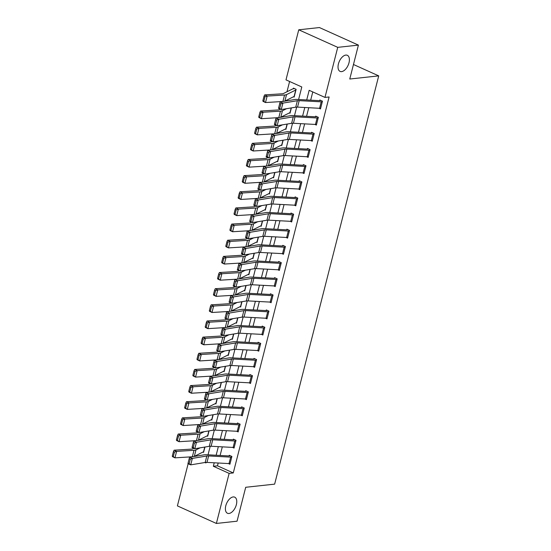 <?xml version="1.0" encoding="UTF-8"?>
<svg xmlns="http://www.w3.org/2000/svg" width="551" height="551" viewBox="0 0 551 551"><rect width="100%" height="100%" fill="white"/><g stroke="black" fill="none" stroke-linecap="round" stroke-linejoin="round"><path stroke-width="0.83" d="M341.599 71.616A8.83 4.821 -65.8 0 1 340.084 71.396A8.83 4.821 -65.8 0 1 338.81 62.635A8.83 4.821 -65.8 0 1 345.814 55.079A8.83 4.821 -65.8 0 1 347.337 55.3A8.83 4.821 -65.8 0 1 348.611 64.061A8.83 4.821 -65.8 0 1 341.599 71.616M228.975 513.477A8.83 4.821 -65.8 0 1 227.46 513.256A8.83 4.821 -65.8 0 1 226.179 504.496A8.83 4.821 -65.8 0 1 233.19 496.94A8.83 4.821 -65.8 0 1 234.705 497.16A8.83 4.821 -65.8 0 1 235.986 505.914A8.83 4.821 -65.8 0 1 228.975 513.477M298.601 99.517L301.796 86.982L285.99 79.861L298.752 29.802L319.428 27.55L358.412 45.106L349.768 79.02L378.716 75.873L274.646 484.136L245.705 487.284L237.054 521.198L216.378 523.45L177.401 505.894L188.132 463.777M289.599 81.486L286.981 91.755M195.343 455.849L196.032 456.166M202.933 452.068L203.581 452.357L204.938 447.033L203.746 451.717A1.377 0.351 -165.7 0 0 203.539 451.765L194.331 456.352A10.345 2.652 14.3 0 1 193.945 456.51M207.052 435.917L207.699 436.213L209.056 430.882L207.865 435.565A1.377 0.351 -165.7 0 0 207.658 435.614L198.45 440.201A10.345 2.652 14.3 0 1 198.064 440.359M211.164 419.772L211.811 420.062L213.168 414.738L211.977 419.414A1.377 0.351 -165.7 0 0 211.777 419.463L202.568 424.056A10.345 2.652 14.3 0 1 202.183 424.208M215.283 403.621L215.93 403.911L217.287 398.587L216.095 403.263A1.377 0.351 -165.7 0 0 215.889 403.318L206.68 407.905A10.345 2.652 14.3 0 1 206.294 408.057M219.401 387.47L220.049 387.759L221.406 382.435L220.214 387.112A1.377 0.351 -165.7 0 0 220.007 387.167L210.799 391.754A10.345 2.652 14.3 0 1 210.413 391.913M223.513 371.319L224.161 371.608L225.517 366.284L224.326 370.968A1.377 0.351 -165.7 0 0 224.126 371.016L214.918 375.603A10.345 2.652 14.3 0 1 214.532 375.761M227.632 355.168L228.279 355.464L229.636 350.133L228.445 354.816A1.377 0.351 -165.7 0 0 228.238 354.865L219.029 359.459A10.345 2.652 14.3 0 1 218.644 359.61M231.751 339.023L232.398 339.313L233.755 333.989L232.563 338.665A1.377 0.351 -165.7 0 0 232.357 338.713L223.148 343.307A10.345 2.652 14.3 0 1 222.762 343.459M235.862 322.872L236.51 323.161L237.874 317.837L236.675 322.514A1.377 0.351 -165.7 0 0 236.475 322.569L227.267 327.156A10.345 2.652 14.3 0 1 226.881 327.308M239.981 306.721L240.629 307.01L241.985 301.686L240.794 306.37A1.377 0.351 -165.7 0 0 240.594 306.418L231.379 311.005A10.345 2.652 14.3 0 1 230.993 311.163M244.1 290.57L244.747 290.866L246.104 285.535L244.913 290.219A1.377 0.351 -165.7 0 0 244.706 290.267L235.497 294.854A10.345 2.652 14.3 0 1 235.112 295.012M248.212 274.419L248.859 274.715L250.223 269.384L249.024 274.067A1.377 0.351 -165.7 0 0 248.825 274.116L239.616 278.71A10.345 2.652 14.3 0 1 239.23 278.861M252.33 258.274L252.978 258.564L254.335 253.24L253.143 257.916A1.377 0.351 -165.7 0 0 252.943 257.964L243.735 262.558A10.345 2.652 14.3 0 1 243.349 262.71M256.449 242.123L257.097 242.412L258.453 237.088L257.262 241.765A1.377 0.351 -165.7 0 0 257.055 241.82L247.847 246.407A10.345 2.652 14.3 0 1 247.461 246.559M260.561 225.972L261.208 226.261L262.572 220.937L261.374 225.621A1.377 0.351 -165.7 0 0 261.174 225.669L251.965 230.256A10.345 2.652 14.3 0 1 251.58 230.414M264.68 209.821L265.327 210.117L266.684 204.786L265.492 209.47A1.377 0.351 -165.7 0 0 265.293 209.518L256.084 214.105A10.345 2.652 14.3 0 1 255.698 214.263M268.798 193.67L269.446 193.966L270.803 188.635L269.611 193.318A1.377 0.351 -165.7 0 0 269.405 193.367L260.196 197.961A10.345 2.652 14.3 0 1 259.81 198.112M272.91 177.525L273.565 177.815L274.921 172.491L273.723 177.167A1.377 0.351 -165.7 0 0 273.523 177.215L264.315 181.809A10.345 2.652 14.3 0 1 263.929 181.961M277.029 161.374L277.676 161.663L279.033 156.339L277.842 161.016A1.377 0.351 -165.7 0 0 277.642 161.071L268.433 165.658A10.345 2.652 14.3 0 1 268.048 165.81M281.148 145.223L281.795 145.512L283.152 140.188L281.96 144.872A1.377 0.351 -165.7 0 0 281.754 144.92L272.545 149.507A10.345 2.652 14.3 0 1 272.16 149.665M285.266 129.072L285.914 129.368L287.271 124.037L286.072 128.72A1.377 0.351 -165.7 0 0 285.873 128.769L276.664 133.356A10.345 2.652 14.3 0 1 276.278 133.514M289.378 112.921L290.026 113.217L291.383 107.886L290.191 112.569A1.377 0.351 -165.7 0 0 289.991 112.618L280.783 117.211A10.345 2.652 14.3 0 1 280.397 117.363M293.497 96.776L294.144 97.066L296.121 89.31L293.483 88.126L293.325 88.773A4.828 1.233 14.3 0 0 292.609 88.952L283.4 93.539A6.894 1.763 -165.7 0 1 282.078 93.815L264.68 94.889L267.152 96.088L284.55 95.02A10.345 2.652 14.3 0 0 286.541 94.6L295.749 90.013A1.377 0.351 -165.7 0 1 295.956 89.958L294.31 96.418A1.377 0.351 -165.7 0 0 294.103 96.466L284.895 101.06A10.345 2.652 14.3 0 1 284.509 101.212M218.189 463.005L217.473 465.815L233.28 472.937L329.112 96.969L324.973 97.417L309.173 90.302L306.707 99.958M312.775 91.927L310.674 100.172M308.753 107.714L306.563 116.323M304.634 123.865L302.444 132.467M300.522 140.009L298.325 148.618M296.404 156.16L294.213 164.77M292.285 172.311L290.095 180.921M288.173 188.463L285.976 197.072M284.054 204.614L281.857 213.216M279.936 220.758L277.745 229.368M275.824 236.909L273.627 245.519M271.705 253.061L269.508 261.67M267.586 269.212L265.396 277.821M263.474 285.363L261.277 293.965M259.356 301.507L257.159 310.117M255.237 317.658L253.047 326.268M251.125 333.81L248.928 342.419M247.006 349.961L244.809 358.57M242.888 366.112L240.697 374.714M238.776 382.256L236.579 390.866M234.657 398.407L232.46 407.017M230.538 414.559L228.348 423.168M226.42 430.71L224.229 439.319M222.308 446.861L220.111 455.463M228.451 463.563L229.919 464.224L231.895 456.469L229.264 455.284L229.099 455.932L230.387 455.787M232.57 447.412L234.037 448.073L236.014 440.318L233.376 439.133L233.211 439.781L234.499 439.643M236.689 431.261L238.149 431.922L240.126 424.174L237.495 422.982L237.329 423.629L238.617 423.492M240.801 415.11L242.268 415.771L244.245 408.022L241.613 406.838L241.448 407.478L242.736 407.341M244.919 398.965L246.387 399.627L248.363 391.871L245.725 390.687L245.56 391.334L246.848 391.189M249.038 382.814L250.498 383.475L252.475 375.72L249.844 374.535L249.679 375.183L250.967 375.038M253.15 366.663L254.617 367.324L256.594 359.569L253.963 358.384L253.797 359.032L255.085 358.894M257.269 350.512L258.736 351.173L260.713 343.425L258.075 342.233L257.909 342.88L259.197 342.743M261.388 334.361L262.855 335.022L264.824 327.273L262.193 326.089L262.028 326.729L263.316 326.591M265.499 318.216L266.966 318.877L268.943 311.122L266.312 309.938L266.147 310.585L267.435 310.44M269.618 302.065L271.085 302.726L273.062 294.971L270.424 293.786L270.259 294.434L271.547 294.289M273.737 285.914L275.204 286.575L277.174 278.82L274.543 277.635L274.377 278.283L275.665 278.145M277.849 269.763L279.316 270.424L281.292 262.675L278.661 261.484L278.496 262.131L279.784 261.994M281.967 253.618L283.434 254.273L285.411 246.524L282.773 245.34L282.608 245.98L283.896 245.842M286.086 237.467L287.553 238.128L289.523 230.373L286.892 229.188L286.727 229.836L288.015 229.691M290.205 221.316L291.665 221.977L293.642 214.222L291.011 213.037L290.845 213.685L292.133 213.54M294.317 205.165L295.784 205.826L297.76 198.071L295.122 196.886L294.964 197.534L296.252 197.396M298.435 189.014L299.902 189.675L301.879 181.926L299.241 180.735L299.076 181.382L300.364 181.245M302.554 172.869L304.014 173.524L305.991 165.775L303.36 164.591L303.195 165.231L304.483 165.093M306.666 156.718L308.133 157.379L310.11 149.624L307.472 148.439L307.313 149.087L308.601 148.942M310.785 140.567L312.252 141.228L314.228 133.473L311.59 132.288L311.425 132.936L312.713 132.791M314.903 124.416L316.364 125.077L318.34 117.322L315.709 116.137L315.544 116.784L316.832 116.647M319.015 108.265L320.482 108.926L322.459 101.177L319.828 99.986L319.663 100.633L320.951 100.496M378.716 75.873L353.466 64.501M358.412 45.106L337.735 47.352L324.973 97.417M298.752 29.802L337.735 47.352M233.28 472.937L229.14 473.385L216.378 523.45M214.222 462.792L213.34 466.27L229.14 473.385M304.786 107.5L302.595 116.109M300.674 123.651L298.477 132.254M296.555 139.796L294.358 148.405M292.436 155.947L290.246 164.556M288.325 172.098L286.127 180.707M284.206 188.249L282.009 196.859M280.087 204.4L277.897 213.003M275.975 220.545L273.778 229.154M271.857 236.696L269.659 245.305M267.738 252.847L265.548 261.456M263.619 268.998L261.429 277.608M259.507 285.149L257.31 293.752M255.388 301.294L253.198 309.903M251.27 317.445L249.08 326.054M247.158 333.596L244.961 342.205M243.039 349.747L240.842 358.357M238.92 365.898L236.73 374.501M234.809 382.043L232.612 390.652M230.69 398.194L228.493 406.803M226.571 414.345L224.381 422.954M222.459 430.496L220.262 439.106M218.341 446.647L216.144 455.25M204.965 462.496L205.964 462.95L206.108 462.385M208.037 454.816L210.22 446.234M212.156 438.665L214.339 430.09M216.267 422.514L218.458 413.939M220.386 406.363L222.57 397.788M224.505 390.218L226.688 381.636M228.617 374.067L230.807 365.485M232.736 357.916L234.919 349.341M236.854 341.765L239.038 333.19M240.966 325.613L243.156 317.039M245.085 309.469L247.275 300.887M249.204 293.318L251.387 284.736M253.315 277.167L255.506 268.592M257.434 261.016L259.624 252.441M261.553 244.864L263.736 236.289M265.665 228.72L267.855 220.138M269.783 212.569L271.974 203.987M273.902 196.418L276.085 187.843M278.021 180.267L280.204 171.692M282.133 164.115L284.323 155.54M286.251 147.971L288.435 139.389M290.37 131.82L292.553 123.238M294.482 115.669L296.672 107.094M217.473 465.815L213.34 466.27M229.016 463.591L230.662 457.13A4.828 1.233 -165.7 0 0 231.73 457.116L230.084 463.577A4.828 1.233 -165.7 0 1 229.016 463.591L206.976 462.399A6.894 1.763 14.3 0 0 205.172 462.468L190.708 464.858L187.932 463.694L188.036 463.233L189.145 463.701L190.302 459.176L189.186 458.714L188.036 463.233M230.662 457.13L208.622 455.946A6.894 1.763 14.3 0 0 206.818 456.008L192.354 458.398L189.578 457.234L204.042 454.837A10.345 2.652 -165.7 0 1 206.749 454.747L228.789 455.932A1.377 0.351 14.3 0 0 229.099 455.932M190.302 459.176L192.354 458.398L190.708 464.858L189.145 463.701M189.578 457.234L189.186 458.714M193.883 448.314L192.836 448.831A6.894 1.763 -165.7 0 1 191.514 449.113L174.116 450.188L176.589 451.386L193.986 450.312A10.345 2.652 14.3 0 0 195.977 449.892L200.116 447.832M174.433 452.068L173.441 451.586L172.284 456.104L173.276 456.586L174.433 452.068L176.589 451.386L174.942 457.847L192.34 456.772A10.345 2.652 14.3 0 0 192.361 456.772M173.276 456.586L174.942 457.847L172.47 456.641L172.284 456.104M173.441 451.586L174.116 450.188M233.135 447.44L234.781 440.986A4.828 1.233 -165.7 0 0 235.849 440.965L234.203 447.426A4.828 1.233 -165.7 0 1 233.135 447.44L211.095 446.255A6.894 1.763 14.3 0 0 209.284 446.317L194.82 448.707L192.044 447.543L192.154 447.081L193.263 447.55L194.413 443.032L193.305 442.563L192.154 447.081M234.781 440.986L212.741 439.794A6.894 1.763 14.3 0 0 210.93 439.856L196.466 442.246L193.69 441.082L208.154 438.686A10.345 2.652 -165.7 0 1 210.868 438.596L232.908 439.788A1.377 0.351 14.3 0 0 233.211 439.781M194.413 443.032L196.466 442.246L194.82 448.707L193.263 447.55M193.69 441.082L193.305 442.563M237.254 431.295L238.9 424.835A4.828 1.233 -165.7 0 0 239.96 424.814L238.314 431.275A4.828 1.233 -165.7 0 1 237.254 431.295L215.207 430.104A6.894 1.763 14.3 0 0 213.402 430.166L198.939 432.556L196.163 431.392L196.266 430.937L197.382 431.399L198.532 426.88L197.423 426.412L196.266 430.937M238.9 424.835L216.853 423.643A6.894 1.763 14.3 0 0 215.048 423.705L200.585 426.102L197.809 424.931L212.273 422.541A10.345 2.652 -165.7 0 1 214.986 422.445L237.026 423.636A1.377 0.351 14.3 0 0 237.329 423.629M198.532 426.88L200.585 426.102L198.939 432.556L197.382 431.399M197.809 424.931L197.423 426.412M241.366 415.144L243.012 408.684A4.828 1.233 -165.7 0 0 244.079 408.67L242.433 415.13A4.828 1.233 -165.7 0 1 241.366 415.144L219.326 413.953A6.894 1.763 14.3 0 0 217.521 414.015L203.057 416.411L200.282 415.24L200.385 414.786L201.494 415.254L202.651 410.729L201.535 410.261L200.385 414.786M243.012 408.684L220.972 407.492A6.894 1.763 14.3 0 0 219.167 407.554L204.703 409.951L201.928 408.78L216.391 406.39A10.345 2.652 -165.7 0 1 219.098 406.294L241.138 407.485A1.377 0.351 14.3 0 0 241.448 407.478M202.651 410.729L204.703 409.951L203.057 416.411L201.494 415.254M201.928 408.78L201.535 410.261M198.002 432.163L196.955 432.687A6.894 1.763 -165.7 0 1 195.626 432.962L178.228 434.036L180.707 435.235L198.105 434.16A10.345 2.652 14.3 0 0 200.096 433.747L204.235 431.681M198.105 434.16L196.459 440.621A10.345 2.652 14.3 0 0 196.48 440.621L179.061 441.695L176.582 440.497L176.403 439.96L177.394 440.435L178.545 435.917L177.553 435.435L176.403 439.96M178.545 435.917L180.707 435.235L179.061 441.695L177.394 440.435M177.553 435.435L178.228 434.036M202.114 416.012L201.074 416.535A6.894 1.763 -165.7 0 1 199.744 416.811L182.347 417.885L184.826 419.084L202.224 418.009A10.345 2.652 14.3 0 0 204.214 417.596L208.347 415.53M182.663 419.766L181.672 419.283L180.521 423.809L181.513 424.291L182.663 419.766L184.826 419.084L183.18 425.544L200.578 424.47A10.345 2.652 14.3 0 0 200.598 424.47M181.513 424.291L183.18 425.544L180.7 424.346L180.521 423.809M181.672 419.283L182.347 417.885M206.232 399.868L205.186 400.384A6.894 1.763 -165.7 0 1 203.863 400.667L186.465 401.734L188.938 402.933L206.343 401.865A10.345 2.652 14.3 0 0 208.326 401.445L212.466 399.385M206.343 401.865L204.69 408.325A10.345 2.652 14.3 0 0 204.71 408.319L187.292 409.393L184.819 408.195L184.633 407.657L185.625 408.139L186.782 403.614L185.79 403.139L184.633 407.657M186.782 403.614L188.938 402.933L187.292 409.393L185.625 408.139M185.79 403.139L186.465 401.734M245.484 398.993L247.13 392.532A4.828 1.233 -165.7 0 0 248.198 392.519L246.552 398.979A4.828 1.233 -165.7 0 1 245.484 398.993L223.444 397.801A6.894 1.763 14.3 0 0 221.633 397.863L207.169 400.26L204.393 399.089L204.504 398.635L205.613 399.103L206.763 394.578L205.654 394.11L204.504 398.635M247.13 392.532L225.09 391.341A6.894 1.763 14.3 0 0 223.279 391.403L208.815 393.8L206.04 392.636L220.503 390.239A10.345 2.652 -165.7 0 1 223.217 390.142L245.257 391.334A1.377 0.351 14.3 0 0 245.56 391.334M206.763 394.578L208.815 393.8L207.169 400.26L205.613 399.103M206.04 392.636L205.654 394.11M210.351 383.716L209.304 384.233A6.894 1.763 -165.7 0 1 207.975 384.515L190.577 385.583L193.057 386.781L210.454 385.714A10.345 2.652 14.3 0 0 212.445 385.294L216.584 383.234M190.894 387.463L189.902 386.988L188.752 391.506L189.744 391.988L190.894 387.463L193.057 386.781L191.411 393.242L208.808 392.174A10.345 2.652 14.3 0 0 208.829 392.174M189.744 391.988L191.411 393.242L188.931 392.043L188.752 391.506M189.902 386.988L190.577 385.583M249.603 382.842L251.249 376.381A4.828 1.233 -165.7 0 0 252.31 376.367L250.664 382.828A4.828 1.233 -165.7 0 1 249.603 382.842L227.556 381.657A6.894 1.763 14.3 0 0 225.752 381.719L211.288 384.109L208.512 382.945L208.615 382.484L209.731 382.952L210.881 378.427L209.773 377.965L208.615 382.484M251.249 376.381L229.209 375.197A6.894 1.763 14.3 0 0 227.398 375.259L212.934 377.649L210.158 376.485L224.622 374.088A10.345 2.652 -165.7 0 1 227.336 373.998L249.376 375.183A1.377 0.351 14.3 0 0 249.679 375.183M210.881 378.427L212.934 377.649L211.288 384.109L209.731 382.952M210.158 376.485L209.773 377.965M253.715 366.697L255.361 360.237A4.828 1.233 -165.7 0 0 256.429 360.216L254.782 366.677A4.828 1.233 -165.7 0 1 253.715 366.697L231.675 365.506A6.894 1.763 14.3 0 0 229.87 365.568L215.407 367.958L212.631 366.794L212.734 366.332L213.843 366.801L215 362.282L213.884 361.814L212.734 366.332M255.361 360.237L233.321 359.045A6.894 1.763 14.3 0 0 231.516 359.107L217.053 361.497L214.277 360.333L228.741 357.936A10.345 2.652 -165.7 0 1 231.448 357.847L253.494 359.038A1.377 0.351 14.3 0 0 253.797 359.032M215 362.282L217.053 361.497L215.407 367.958L213.843 366.801M214.277 360.333L213.884 361.814M257.834 350.546L259.48 344.086A4.828 1.233 -165.7 0 0 260.547 344.065L258.901 350.526A4.828 1.233 -165.7 0 1 257.834 350.546L235.794 349.355A6.894 1.763 14.3 0 0 233.982 349.417L219.518 351.813L216.743 350.643L216.853 350.188L217.962 350.65L219.112 346.131L218.003 345.663L216.853 350.188M259.48 344.086L237.44 342.894A6.894 1.763 14.3 0 0 235.628 342.956L221.171 345.353L218.389 344.182L232.853 341.792A10.345 2.652 -165.7 0 1 235.566 341.696L257.606 342.887A1.377 0.351 14.3 0 0 257.909 342.88M219.112 346.131L221.171 345.353L219.518 351.813L217.962 350.65M218.389 344.182L218.003 345.663M261.952 334.395L263.598 327.935A4.828 1.233 -165.7 0 0 264.659 327.921L263.013 334.381A4.828 1.233 -165.7 0 1 261.952 334.395L239.912 333.203A6.894 1.763 14.3 0 0 238.101 333.265L223.637 335.662L220.861 334.491L220.972 334.037L222.081 334.505L223.231 329.98L222.122 329.512L220.972 334.037M263.598 327.935L241.558 326.743A6.894 1.763 14.3 0 0 239.747 326.805L225.283 329.202L222.508 328.031L236.971 325.641A10.345 2.652 -165.7 0 1 239.685 325.545L261.725 326.736A1.377 0.351 14.3 0 0 262.028 326.729M223.231 329.98L225.283 329.202L223.637 335.662L222.081 334.505M222.508 328.031L222.122 329.512M266.064 318.244L267.71 311.783A4.828 1.233 -165.7 0 0 268.778 311.77L267.132 318.23A4.828 1.233 -165.7 0 1 266.064 318.244L244.024 317.052A6.894 1.763 14.3 0 0 242.22 317.114L227.756 319.511L224.98 318.34L225.083 317.886L226.192 318.354L227.349 313.829L226.241 313.361L225.083 317.886M267.71 311.783L245.67 310.592A6.894 1.763 14.3 0 0 243.866 310.654L229.402 313.051L226.626 311.887L241.09 309.49A10.345 2.652 -165.7 0 1 243.797 309.393L265.844 310.585A1.377 0.351 14.3 0 0 266.147 310.585M227.349 313.829L229.402 313.051L227.756 319.511L226.192 318.354M226.626 311.887L226.241 313.361M214.463 367.565L213.423 368.082A6.894 1.763 -165.7 0 1 212.094 368.364L194.696 369.439L197.175 370.637L214.573 369.563A10.345 2.652 14.3 0 0 216.564 369.142L220.696 367.083M195.013 371.319L194.021 370.837L192.871 375.355L193.862 375.837L195.013 371.319L197.175 370.637L195.529 377.098L212.927 376.023A10.345 2.652 14.3 0 0 212.948 376.023M193.862 375.837L195.529 377.098L193.05 375.892L192.871 375.355M194.021 370.837L194.696 369.439M218.582 351.414L217.535 351.937A6.894 1.763 -165.7 0 1 216.212 352.213L198.815 353.287L201.287 354.486L218.692 353.411A10.345 2.652 14.3 0 0 220.682 352.998L224.815 350.932M218.692 353.411L217.046 359.872A10.345 2.652 14.3 0 0 217.06 359.872L199.641 360.946L197.168 359.748L196.982 359.211L197.974 359.686L199.131 355.168L198.14 354.686L196.982 359.211M199.131 355.168L201.287 354.486L199.641 360.946L197.974 359.686M198.14 354.686L198.815 353.287M222.7 335.263L221.654 335.786A6.894 1.763 -165.7 0 1 220.331 336.062L202.926 337.136L205.406 338.335L222.804 337.26A10.345 2.652 14.3 0 0 224.794 336.847L228.934 334.781M203.243 339.017L202.251 338.534L201.101 343.059L202.093 343.542L203.243 339.017L205.406 338.335L203.76 344.795L221.158 343.721A10.345 2.652 14.3 0 0 221.178 343.721M202.093 343.542L203.76 344.795L201.28 343.597L201.101 343.059M202.251 338.534L202.926 337.136M226.812 319.119L225.772 319.635A6.894 1.763 -165.7 0 1 224.443 319.917L207.045 320.985L209.525 322.183L226.922 321.116A10.345 2.652 14.3 0 0 228.913 320.696L233.045 318.636M226.922 321.116L225.276 327.576A10.345 2.652 14.3 0 0 225.297 327.57L207.879 328.644L205.399 327.446L205.22 326.908L206.212 327.39L207.362 322.865L206.37 322.39L205.22 326.908M207.362 322.865L209.525 322.183L207.879 328.644L206.212 327.39M206.37 322.39L207.045 320.985M230.931 302.967L229.884 303.484A6.894 1.763 -165.7 0 1 228.562 303.766L211.164 304.834L213.636 306.032L231.041 304.965A10.345 2.652 14.3 0 0 233.032 304.545L237.164 302.485M211.481 306.714L210.489 306.239L209.332 310.757L210.324 311.239L211.481 306.714L213.636 306.032L211.99 312.493L229.395 311.425A10.345 2.652 14.3 0 0 229.409 311.425M210.324 311.239L211.99 312.493L209.518 311.294L209.332 310.757M210.489 306.239L211.164 304.834M270.183 302.093L271.829 295.632A4.828 1.233 -165.7 0 0 272.897 295.618L271.25 302.079A4.828 1.233 -165.7 0 1 270.183 302.093L248.143 300.908A6.894 1.763 14.3 0 0 246.331 300.97L231.875 303.36L229.092 302.196L229.202 301.734L230.311 302.203L231.461 297.678L230.352 297.216L229.202 301.734M271.829 295.632L249.789 294.448A6.894 1.763 14.3 0 0 247.984 294.51L233.521 296.899L230.745 295.735L245.202 293.339A10.345 2.652 -165.7 0 1 247.916 293.249L269.956 294.434A1.377 0.351 14.3 0 0 270.259 294.434M231.461 297.678L233.521 296.899L231.875 303.36L230.311 302.203M230.745 295.735L230.352 297.216M235.05 286.816L234.003 287.34A6.894 1.763 -165.7 0 1 232.68 287.615L215.276 288.69L217.755 289.888L235.153 288.814A10.345 2.652 14.3 0 0 237.144 288.393L241.283 286.334M235.153 288.814L233.507 295.274A10.345 2.652 14.3 0 0 233.528 295.274L216.109 296.348L213.63 295.143L213.451 294.613L214.442 295.088L215.593 290.57L214.601 290.088L213.451 294.613M215.593 290.57L217.755 289.888L216.109 296.348L214.442 295.088M214.601 290.088L215.276 288.69M274.302 285.948L275.948 279.488A4.828 1.233 -165.7 0 0 277.015 279.467L275.362 285.928A4.828 1.233 -165.7 0 1 274.302 285.948L252.262 284.757A6.894 1.763 14.3 0 0 250.45 284.819L235.986 287.209L233.211 286.045L233.321 285.583L234.43 286.052L235.58 281.533L234.471 281.065L233.321 285.583M275.948 279.488L253.908 278.296A6.894 1.763 14.3 0 0 252.096 278.358L237.633 280.748L234.857 279.584L249.321 277.187A10.345 2.652 -165.7 0 1 252.034 277.098L274.074 278.289A1.377 0.351 14.3 0 0 274.377 278.283M235.58 281.533L237.633 280.748L235.986 287.209L234.43 286.052M234.857 279.584L234.471 281.065M239.162 270.665L238.122 271.188A6.894 1.763 -165.7 0 1 236.792 271.464L219.394 272.538L221.874 273.737L239.272 272.662A10.345 2.652 14.3 0 0 241.262 272.249L245.402 270.183M219.711 274.419L218.719 273.937L217.569 278.462L218.561 278.937L219.711 274.419L221.874 273.737L220.228 280.197L237.626 279.123A10.345 2.652 14.3 0 0 237.646 279.123M218.561 278.937L220.228 280.197L217.748 278.999L217.569 278.462M218.719 273.937L219.394 272.538M278.413 269.797L280.06 263.337A4.828 1.233 -165.7 0 0 281.127 263.316L279.481 269.776A4.828 1.233 -165.7 0 1 278.413 269.797L256.373 268.606A6.894 1.763 14.3 0 0 254.569 268.668L240.105 271.064L237.329 269.894L237.433 269.439L238.542 269.9L239.699 265.382L238.59 264.914L237.433 269.439M280.06 263.337L258.02 262.145A6.894 1.763 14.3 0 0 256.215 262.207L241.751 264.604L238.976 263.433L253.439 261.043A10.345 2.652 -165.7 0 1 256.146 260.947L278.193 262.138A1.377 0.351 14.3 0 0 278.496 262.131M239.699 265.382L241.751 264.604L240.105 271.064L238.542 269.9M238.976 263.433L238.59 264.914M243.28 254.514L242.24 255.037A6.894 1.763 -165.7 0 1 240.911 255.313L223.513 256.387L225.993 257.586L243.39 256.511A10.345 2.652 14.3 0 0 245.381 256.098L249.513 254.039M243.39 256.511L241.744 262.972A10.345 2.652 14.3 0 0 241.758 262.972L224.34 264.046L221.867 262.848L221.681 262.31L222.673 262.793L223.83 258.267L222.838 257.785L221.681 262.31M223.83 258.267L225.993 257.586L224.34 264.046L222.673 262.793M222.838 257.785L223.513 256.387M282.532 253.646L284.178 247.185A4.828 1.233 -165.7 0 0 285.246 247.172L283.6 253.632A4.828 1.233 -165.7 0 1 282.532 253.646L260.492 252.454A6.894 1.763 14.3 0 0 258.681 252.516L244.224 254.913L241.441 253.742L241.552 253.288L242.66 253.756L243.811 249.231L242.702 248.763L241.552 253.288M284.178 247.185L262.138 245.994A6.894 1.763 14.3 0 0 260.334 246.056L245.87 248.453L243.094 247.282L257.551 244.892A10.345 2.652 -165.7 0 1 260.265 244.796L282.305 245.987A1.377 0.351 14.3 0 0 282.608 245.98M243.811 249.231L245.87 248.453L244.224 254.913L242.66 253.756M243.094 247.282L242.702 248.763M247.399 238.369L246.352 238.886A6.894 1.763 -165.7 0 1 245.03 239.168L227.625 240.236L230.104 241.434L247.502 240.367A10.345 2.652 14.3 0 0 249.493 239.947L253.632 237.887M227.942 242.116L226.95 241.641L225.8 246.159L226.792 246.641L227.942 242.116L230.104 241.434L228.458 247.895L245.856 246.827A10.345 2.652 14.3 0 0 245.877 246.82M226.792 246.641L228.458 247.895L225.979 246.696L225.8 246.159M226.95 241.641L227.625 240.236M286.651 237.495L288.297 231.034A4.828 1.233 -165.7 0 0 289.365 231.021L287.718 237.481A4.828 1.233 -165.7 0 1 286.651 237.495L264.611 236.303A6.894 1.763 14.3 0 0 262.799 236.365L248.336 238.762L245.56 237.598L245.67 237.137L246.779 237.605L247.929 233.08L246.82 232.618L245.67 237.137M288.297 231.034L266.257 229.843A6.894 1.763 14.3 0 0 264.446 229.905L249.982 232.302L247.206 231.138L261.67 228.741A10.345 2.652 -165.7 0 1 264.384 228.644L286.424 229.836A1.377 0.351 14.3 0 0 286.727 229.836M247.929 233.08L249.982 232.302L248.336 238.762L246.779 237.605M247.206 231.138L246.82 232.618M251.511 222.218L250.471 222.735A6.894 1.763 -165.7 0 1 249.142 223.017L231.744 224.085L234.223 225.29L251.621 224.216A10.345 2.652 14.3 0 0 253.612 223.796L257.751 221.736M251.621 224.216L249.975 230.676A10.345 2.652 14.3 0 0 249.996 230.676L232.577 231.744L230.098 230.545L229.919 230.008L230.91 230.49L232.061 225.965L231.069 225.49L229.919 230.008M232.061 225.965L234.223 225.29L232.577 231.744L230.91 230.49M231.069 225.49L231.744 224.085M290.763 221.344L292.409 214.883A4.828 1.233 -165.7 0 0 293.476 214.869L291.83 221.33A4.828 1.233 -165.7 0 1 290.763 221.344L268.723 220.159A6.894 1.763 14.3 0 0 266.918 220.221L252.454 222.611L249.679 221.447L249.782 220.985L250.891 221.454L252.048 216.929L250.939 216.467L249.782 220.985M292.409 214.883L270.369 213.698A6.894 1.763 14.3 0 0 268.564 213.76L254.101 216.15L251.325 214.986L265.789 212.59A10.345 2.652 -165.7 0 1 268.495 212.5L290.542 213.685A1.377 0.351 14.3 0 0 290.845 213.685M252.048 216.929L254.101 216.15L252.454 222.611L250.891 221.454M251.325 214.986L250.939 216.467M255.63 206.067L254.59 206.591A6.894 1.763 -165.7 0 1 253.26 206.866L235.862 207.941L238.342 209.139L255.74 208.064A10.345 2.652 14.3 0 0 257.73 207.644L261.863 205.585M236.179 209.821L235.187 209.339L234.03 213.864L235.022 214.339L236.179 209.821L238.342 209.139L236.689 215.599L254.094 214.525A10.345 2.652 14.3 0 0 254.107 214.525M235.022 214.339L236.689 215.599L234.216 214.401L234.03 213.864M235.187 209.339L235.862 207.941M294.881 205.199L296.528 198.739A4.828 1.233 -165.7 0 0 297.595 198.718L295.949 205.179A4.828 1.233 -165.7 0 1 294.881 205.199L272.841 204.008A6.894 1.763 14.3 0 0 271.037 204.07L256.573 206.46L253.797 205.296L253.901 204.834L255.01 205.303L256.167 200.784L255.051 200.316L253.901 204.834M296.528 198.739L274.488 197.547A6.894 1.763 14.3 0 0 272.683 197.609L258.219 199.999L255.444 198.835L269.907 196.438A10.345 2.652 -165.7 0 1 272.614 196.349L294.654 197.54A1.377 0.351 14.3 0 0 294.964 197.534M256.167 200.784L258.219 199.999L256.573 206.46L255.01 205.303M255.444 198.835L255.051 200.316M299 189.048L300.646 182.588A4.828 1.233 -165.7 0 0 301.714 182.567L300.068 189.027A4.828 1.233 -165.7 0 1 299 189.048L276.96 187.857A6.894 1.763 14.3 0 0 275.149 187.919L260.685 190.315L257.909 189.145L258.02 188.69L259.128 189.151L260.279 184.633L259.17 184.165L258.02 188.69M300.646 182.588L278.606 181.396A6.894 1.763 14.3 0 0 276.795 181.458L262.331 183.855L259.555 182.684L274.019 180.294A10.345 2.652 -165.7 0 1 276.733 180.198L298.773 181.389A1.377 0.351 14.3 0 0 299.076 181.382M260.279 184.633L262.331 183.855L260.685 190.315L259.128 189.151M259.555 182.684L259.17 184.165M303.112 172.897L304.765 166.436A4.828 1.233 -165.7 0 0 305.826 166.423L304.18 172.883A4.828 1.233 -165.7 0 1 303.112 172.897L281.072 171.705A6.894 1.763 14.3 0 0 279.267 171.767L264.804 174.164L262.028 172.993L262.131 172.539L263.247 173.007L264.397 168.482L263.288 168.014L262.131 172.539M304.765 166.436L282.718 165.245A6.894 1.763 14.3 0 0 280.914 165.307L266.45 167.704L263.674 166.533L278.138 164.143A10.345 2.652 -165.7 0 1 280.852 164.046L302.892 165.238A1.377 0.351 14.3 0 0 303.195 165.231M264.397 168.482L266.45 167.704L264.804 174.164L263.247 173.007M263.674 166.533L263.288 168.014M307.231 156.746L308.877 150.285A4.828 1.233 -165.7 0 0 309.944 150.271L308.298 156.732A4.828 1.233 -165.7 0 1 307.231 156.746L285.191 155.554A6.894 1.763 14.3 0 0 283.386 155.616L268.922 158.013L266.147 156.849L266.25 156.388L267.359 156.856L268.516 152.331L267.4 151.869L266.25 156.388M308.877 150.285L286.837 149.094A6.894 1.763 14.3 0 0 285.032 149.156L270.569 151.553L267.793 150.389L282.257 147.992A10.345 2.652 -165.7 0 1 284.963 147.902L307.003 149.087A1.377 0.351 14.3 0 0 307.313 149.087M268.516 152.331L270.569 151.553L268.922 158.013L267.359 156.856M267.793 150.389L267.4 151.869M259.748 189.916L258.701 190.439A6.894 1.763 -165.7 0 1 257.379 190.715L239.974 191.789L242.454 192.988L259.852 191.913A10.345 2.652 14.3 0 0 261.842 191.5L265.981 189.434M259.852 191.913L258.205 198.374A10.345 2.652 14.3 0 0 258.226 198.374L240.808 199.448L238.328 198.25L238.149 197.713L239.141 198.188L240.291 193.67L239.306 193.187L238.149 197.713M240.291 193.67L242.454 192.988L240.808 199.448L239.141 198.188M239.306 193.187L239.974 191.789M263.867 173.765L262.82 174.288A6.894 1.763 -165.7 0 1 261.491 174.564L244.093 175.638L246.572 176.837L263.97 175.769A10.345 2.652 14.3 0 0 265.961 175.349L270.1 173.289M244.41 177.518L243.418 177.036L242.268 181.561L243.26 182.044L244.41 177.518L246.572 176.837L244.926 183.297L262.324 182.223A10.345 2.652 14.3 0 0 262.345 182.223M243.26 182.044L244.926 183.297L242.447 182.099L242.268 181.561M243.418 177.036L244.093 175.638M267.979 157.62L266.939 158.137A6.894 1.763 -165.7 0 1 265.61 158.419L248.212 159.487L250.691 160.685L268.089 159.618A10.345 2.652 14.3 0 0 270.08 159.198L274.212 157.138M248.529 161.367L247.537 160.892L246.387 165.41L247.371 165.892L248.529 161.367L250.691 160.685L249.045 167.146L266.443 166.078A10.345 2.652 14.3 0 0 266.457 166.071M247.371 165.892L249.045 167.146L246.566 165.947L246.387 165.41M247.537 160.892L248.212 159.487M272.098 141.469L271.051 141.986A6.894 1.763 -165.7 0 1 269.728 142.268L252.33 143.336L254.803 144.541L272.201 143.467A10.345 2.652 14.3 0 0 274.191 143.046L278.331 140.987M252.64 145.216L251.655 144.741L250.498 149.259L251.49 149.741L252.64 145.216L254.803 144.541L253.157 150.995L270.555 149.927A10.345 2.652 14.3 0 0 270.575 149.927M251.49 149.741L253.157 150.995L250.677 149.796L250.498 149.259M251.655 144.741L252.33 143.336M311.349 140.595L312.996 134.134A4.828 1.233 -165.7 0 0 314.063 134.12L312.417 140.581A4.828 1.233 -165.7 0 1 311.349 140.595L289.309 139.41A6.894 1.763 14.3 0 0 287.498 139.472L273.034 141.862L270.259 140.698L270.369 140.236L271.478 140.705L272.628 136.18L271.519 135.718L270.369 140.236M312.996 134.134L290.956 132.949A6.894 1.763 14.3 0 0 289.144 133.011L274.68 135.401L271.905 134.237L286.368 131.841A10.345 2.652 -165.7 0 1 289.082 131.751L311.122 132.943A1.377 0.351 14.3 0 0 311.425 132.936M272.628 136.18L274.68 135.401L273.034 141.862L271.478 140.705M271.905 134.237L271.519 135.718M276.216 125.318L275.169 125.842A6.894 1.763 -165.7 0 1 273.84 126.117L256.442 127.191L258.922 128.39L276.32 127.315A10.345 2.652 14.3 0 0 278.31 126.895L282.449 124.836M256.759 129.072L255.767 128.59L254.617 133.115L255.609 133.59L256.759 129.072L258.922 128.39L257.276 134.85L274.673 133.776A10.345 2.652 14.3 0 0 274.694 133.776M255.609 133.59L257.276 134.85L254.796 133.652L254.617 133.115M255.767 128.59L256.442 127.191M315.468 124.45L317.114 117.99A4.828 1.233 -165.7 0 0 318.175 117.969L316.529 124.43A4.828 1.233 -165.7 0 1 315.468 124.45L293.421 123.259A6.894 1.763 14.3 0 0 291.617 123.321L277.153 125.711L274.377 124.547L274.481 124.085L275.596 124.554L276.747 120.035L275.638 119.567L274.481 124.085M317.114 117.99L295.067 116.798A6.894 1.763 14.3 0 0 293.263 116.86L278.799 119.25L276.023 118.086L290.487 115.689A10.345 2.652 -165.7 0 1 293.201 115.6L315.241 116.791A1.377 0.351 14.3 0 0 315.544 116.784M276.747 120.035L278.799 119.25L277.153 125.711L275.596 124.554M276.023 118.086L275.638 119.567M280.328 109.167L279.288 109.69A6.894 1.763 -165.7 0 1 277.959 109.966L260.561 111.04L263.041 112.239L280.438 111.164A10.345 2.652 14.3 0 0 282.429 110.751L286.561 108.685M280.438 111.164L278.792 117.625A10.345 2.652 14.3 0 0 278.806 117.625L261.394 118.699L258.915 117.501L258.736 116.964L259.721 117.439L260.878 112.921L259.886 112.438L258.736 116.964M260.878 112.921L263.041 112.239L261.394 118.699L259.721 117.439M259.886 112.438L260.561 111.04M319.58 108.299L321.226 101.839A4.828 1.233 -165.7 0 0 322.294 101.818L320.648 108.278A4.828 1.233 -165.7 0 1 319.58 108.299L297.54 107.108A6.894 1.763 14.3 0 0 295.735 107.169L281.272 109.566L278.496 108.395L278.599 107.941L279.708 108.402L280.865 103.884L279.75 103.416L278.599 107.941M321.226 101.839L299.186 100.647A6.894 1.763 14.3 0 0 297.382 100.709L282.918 103.106L280.142 101.935L294.606 99.545A10.345 2.652 -165.7 0 1 297.313 99.449L319.353 100.64A1.377 0.351 14.3 0 0 319.663 100.633M280.865 103.884L282.918 103.106L281.272 109.566L279.708 108.402M280.142 101.935L279.75 103.416M294.613 88.635L293.325 88.773M264.99 96.769L264.005 96.287L262.848 100.812L263.839 101.294L264.99 96.769L267.152 96.088L265.506 102.548L282.904 101.474A10.345 2.652 14.3 0 0 282.925 101.474M263.839 101.294L265.506 102.548L263.027 101.35L262.848 100.812M264.005 96.287L264.68 94.889M206.976 462.399L208.622 455.946M205.172 462.468L206.818 456.008M193.986 450.312L192.34 456.772M195.977 449.892L194.331 456.352M204.738 447.068L203.539 451.765M211.095 446.255L212.741 439.794M209.284 446.317L210.93 439.856M215.207 430.104L216.853 423.643M213.402 430.166L215.048 423.705M219.326 413.953L220.972 407.492M217.521 414.015L219.167 407.554M200.096 433.747L198.45 440.201M208.857 430.916L207.658 435.614M202.224 418.009L200.578 424.47M204.214 417.596L202.568 424.056M212.975 414.765L211.777 419.463M208.326 401.445L206.68 407.905M217.087 398.621L215.889 403.318M223.444 397.801L225.09 391.341M221.633 397.863L223.279 391.403M210.454 385.714L208.808 392.174M212.445 385.294L210.799 391.754M221.206 382.47L220.007 387.167M227.556 381.657L229.209 375.197M225.752 381.719L227.398 375.259M231.675 365.506L233.321 359.045M229.87 365.568L231.516 359.107M235.794 349.355L237.44 342.894M233.982 349.417L235.628 342.956M239.912 333.203L241.558 326.743M238.101 333.265L239.747 326.805M244.024 317.052L245.67 310.592M242.22 317.114L243.866 310.654M214.573 369.563L212.927 376.023M216.564 369.142L214.918 375.603M225.325 366.319L224.126 371.016M220.682 352.998L219.029 359.459M229.436 350.167L228.238 354.865M222.804 337.26L221.158 343.721M224.794 336.847L223.148 343.307M233.555 334.016L232.357 338.713M228.913 320.696L227.267 327.156M237.674 317.872L236.475 322.569M231.041 304.965L229.395 311.425M233.032 304.545L231.379 311.005M241.786 301.721L240.594 306.418M248.143 300.908L249.789 294.448M246.331 300.97L247.984 294.51M237.144 288.393L235.497 294.854M245.904 285.57L244.706 290.267M252.262 284.757L253.908 278.296M250.45 284.819L252.096 278.358M239.272 272.662L237.626 279.123M241.262 272.249L239.616 278.71M250.023 269.418L248.825 274.116M256.373 268.606L258.02 262.145M254.569 268.668L256.215 262.207M245.381 256.098L243.735 262.558M254.135 253.267L252.943 257.964M260.492 252.454L262.138 245.994M258.681 252.516L260.334 246.056M247.502 240.367L245.856 246.827M249.493 239.947L247.847 246.407M258.254 237.123L257.055 241.82M264.611 236.303L266.257 229.843M262.799 236.365L264.446 229.905M253.612 223.796L251.965 230.256M262.372 220.972L261.174 225.669M268.723 220.159L270.369 213.698M266.918 220.221L268.564 213.76M255.74 208.064L254.094 214.525M257.73 207.644L256.084 214.105M266.484 204.82L265.293 209.518M272.841 204.008L274.488 197.547M271.037 204.07L272.683 197.609M276.96 187.857L278.606 181.396M275.149 187.919L276.795 181.458M281.072 171.705L282.718 165.245M279.267 171.767L280.914 165.307M285.191 155.554L286.837 149.094M283.386 155.616L285.032 149.156M261.842 191.5L260.196 197.961M270.603 188.669L269.405 193.367M263.97 175.769L262.324 182.223M265.961 175.349L264.315 181.809M274.722 172.518L273.523 177.215M268.089 159.618L266.443 166.078M270.08 159.198L268.433 165.658M278.84 156.374L277.642 161.071M272.201 143.467L270.555 149.927M274.191 143.046L272.545 149.507M282.952 140.223L281.754 144.92M289.309 139.41L290.956 132.949M287.498 139.472L289.144 133.011M276.32 127.315L274.673 133.776M278.31 126.895L276.664 133.356M287.071 124.071L285.873 128.769M293.421 123.259L295.067 116.798M291.617 123.321L293.263 116.86M282.429 110.751L280.783 117.211M291.19 107.92L289.991 112.618M297.54 107.108L299.186 100.647M295.735 107.169L297.382 100.709M284.55 95.02L282.904 101.474M286.541 94.6L284.895 101.06M295.749 90.013L294.103 96.466"/></g></svg>
